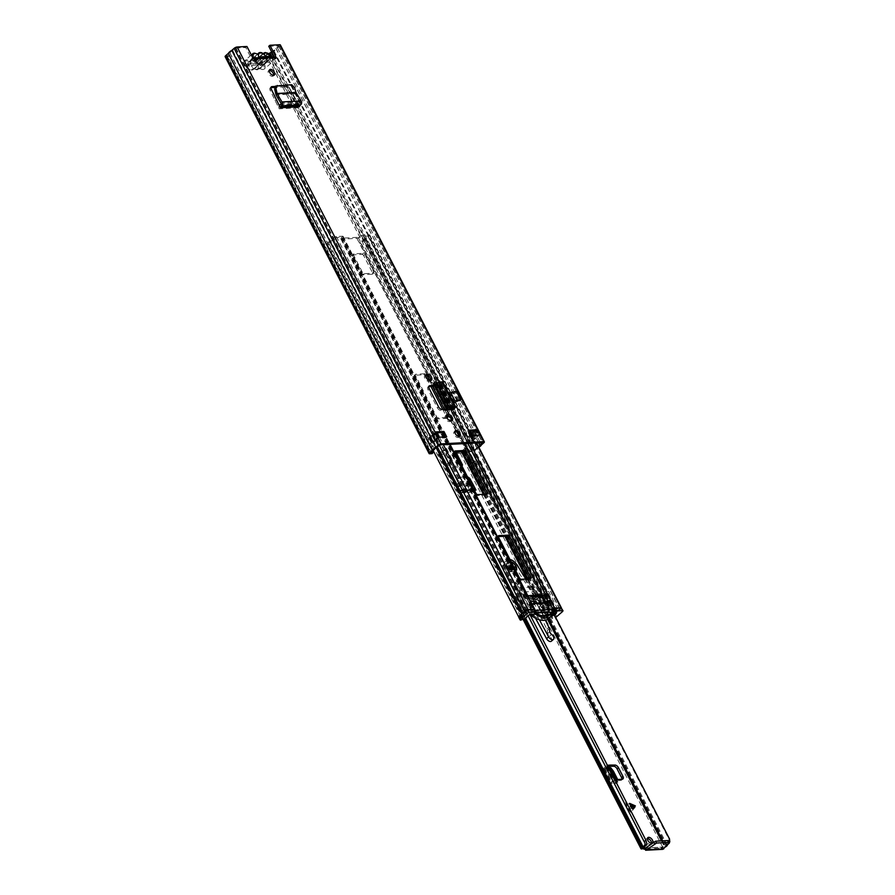 <?xml version="1.0" encoding="UTF-8"?>
<svg xmlns="http://www.w3.org/2000/svg" width="895" height="895" viewBox="0 0 895 895"><rect width="100%" height="100%" fill="white"/><g stroke="black" fill="none" stroke-linecap="round" stroke-linejoin="round"><path stroke-width="0.67" stroke-dasharray="4.47 3.36" d="M270.592 58.343L269.775 56.754L271.823 56.396L271.476 58.22L266.923 60.614A3.155 1.052 152.8 0 0 265.211 62.505A2.361 0.783 -27.2 0 1 263.969 63.892A2.361 0.783 -27.2 0 1 261.608 64.776L249.078 65.436A2.361 0.783 -27.2 0 1 248.452 65.234A2.361 0.783 -27.2 0 1 249.023 64.239A2.361 0.783 -27.2 0 1 250.578 63.276A3.155 1.052 152.8 0 0 252.658 61.99A3.155 1.052 152.8 0 0 253.263 61.341L254.695 59.182L272.035 58.544L273.221 57.515M249.078 65.436L248.262 63.847A2.361 0.783 -27.2 0 1 247.635 63.646A2.361 0.783 -27.2 0 1 248.206 62.65A2.361 0.783 -27.2 0 1 249.761 61.688A3.155 1.052 152.8 0 0 251.842 60.401A3.155 1.052 152.8 0 0 252.446 59.752L253.878 57.593L254.695 59.182M273.59 75.314A3.546 1.991 -131 0 1 273.188 76.041A3.546 1.991 -131 0 1 268.545 73.48A3.546 1.991 -131 0 1 268.534 70.683A3.546 1.991 -131 0 1 269.305 70.392M430.719 380.286A3.625 2.036 -131 0 1 430.316 381.013A3.625 2.036 -131 0 1 429.499 381.315L428.783 381.359A3.625 2.036 -131 0 1 425.226 379.066A3.625 2.036 -131 0 1 424.834 375.576A3.625 2.036 -131 0 1 425.606 375.273M459.202 436.469A3.546 1.991 -131 0 1 458.799 437.196A3.546 1.991 -131 0 1 454.157 434.646A3.546 1.991 -131 0 1 454.145 431.837A3.546 1.991 -131 0 1 454.917 431.547M451.393 420.505A3.625 2.036 -131 0 1 450.979 421.232A3.625 2.036 -131 0 1 450.163 421.534L449.447 421.579A3.625 2.036 -131 0 1 445.889 419.274A3.625 2.036 -131 0 1 445.509 415.795A3.625 2.036 -131 0 1 446.281 415.493M442.79 382.053A2.685 0.895 -27.2 0 1 442.152 383.194L441.056 384.57L434.903 385.074M299.59 106.751L295.406 98.618L294.231 99.647L288.481 89.276A3.155 1.768 49 0 0 285.136 86.871L286.322 85.853L275.056 86.446M286.322 85.853A3.155 1.768 -131 0 1 289.656 88.247L288.481 89.276M295.406 98.618L289.656 88.247M459.851 400.624L455.499 392.155L450.655 392.413M457.434 401.721L453.944 401.9L457.434 401.721L453.083 393.252L453.72 392.692L449.592 393.442L453.083 393.252M453.944 401.9L449.592 393.442M285.136 86.871L274.575 87.43M270.961 87.62L270.861 87.632A3.155 1.768 49 0 0 270.156 87.9A3.155 1.768 49 0 0 270.1 90.25L279.206 108.798A2.685 2.036 87 0 1 279.285 105.621M294.231 99.647L298.404 107.78A2.685 2.036 87 0 1 298.483 104.603A2.685 2.036 87 0 1 298.93 104.077L299.937 103.205A0.783 0.593 -93 0 0 300.06 102.064L297.095 97.152L298.281 96.123M428.739 386.718L428.537 386.741A3.155 1.768 49 0 0 427.933 386.998A3.155 1.768 49 0 0 427.944 389.482L437.398 407.874A3.155 1.768 49 0 0 440.709 410.413L452.579 410.335A2.685 0.895 -27.2 0 1 451.874 410.1A2.685 0.895 -27.2 0 1 452.098 409.395M437.51 384.749L436.324 385.779L439.87 385.6A2.685 0.895 -27.2 0 1 439.154 385.365A2.685 0.895 -27.2 0 1 439.378 384.66A2.685 0.895 -27.2 0 1 439.803 384.235L441.112 382.926L439.445 383.071L440.642 382.031M436.324 385.779L435.328 385.902M474.328 430.853L475.748 430.786L478.467 436.078L470.155 436.514L467.436 431.222L469.092 431.133M445.028 436.872L445.509 437.812L437.196 438.259L434.478 432.967L436.615 432.856M254.93 59.607A2.361 1.331 -131 0 1 254.639 60.457A2.361 1.331 -131 0 1 251.54 58.757L245.767 47.513L246.942 46.484M274.843 58.544A2.361 1.331 -131 0 1 274.552 59.406A2.361 1.331 -131 0 1 272.035 58.544L254.773 59.104M268.757 46.294L278.569 45.779L275.895 48.386A3.468 1.152 -27.2 0 1 273.277 50.668L271.7 51.999M432.05 453.642L228.08 56.765L229.265 55.736L226.827 55.814L229.959 52.962A3.468 1.152 -27.2 0 1 232.588 50.679L235.956 48.028L245.767 47.513M438.852 437.207L438.964 437.42A2.204 0.738 152.8 0 1 438.617 438.181A2.204 0.738 152.8 0 1 438.438 438.349L435.887 440.575L433.158 435.283A2.204 0.738 -27.2 0 1 433.012 435.406L430.864 437.096A2.204 0.738 -27.2 0 1 430.584 437.308L429.622 437.957L432.341 443.249L431.479 443.025L434.646 440.631L431.927 435.339L434.478 433.124L437.196 438.416L434.646 440.631M432.341 443.249L433.303 442.6A2.204 0.738 152.8 0 0 433.583 442.387L435.731 440.698A2.204 0.738 152.8 0 0 435.887 440.575M431.927 435.339L428.761 437.733L431.479 443.025M471.05 434.869L472.795 433.18L475.513 438.472L478.064 436.257L475.346 430.965L472.795 433.18L475.491 438.494L473.231 440.821L470.513 435.529L471.05 434.869L473.779 440.161M474.283 438.539A2.204 0.738 152.8 0 0 474.149 438.662L472.426 440.329A2.204 0.738 152.8 0 0 472.236 440.541L471.721 441.168L469.002 435.876L469.517 435.25A2.204 0.738 -27.2 0 1 469.707 435.037L471.43 433.37A2.204 0.738 -27.2 0 1 471.564 433.247L474.283 438.539L476.834 436.324A2.204 0.738 152.8 0 1 477.046 436.145A2.204 0.738 152.8 0 1 479.653 435.048M433.158 435.283L435.708 433.057A2.204 0.738 -27.2 0 0 435.899 432.889A2.204 0.738 -27.2 0 0 436.234 432.128M478.579 446.717A3.468 1.152 -27.2 0 1 477.236 447.545L474.137 450.207L471.217 450.61L470.043 451.628L266.072 54.752L267.258 53.734L471.217 450.61M478.892 447.321A5.359 1.779 -27.2 0 1 478.008 447.847L475.368 450.14A2.361 0.783 -27.2 0 1 472.347 451.516L470.043 451.628M229.265 55.736L432.475 451.136M228.08 56.765L225.775 56.888A2.361 0.783 -27.2 0 1 225.148 56.687M280.37 44.951A2.361 0.783 -27.2 0 1 279.811 45.958L277.506 47.961A5.359 1.779 -27.2 0 1 274.038 50.97L271.398 53.264A2.361 0.783 -27.2 0 1 268.377 54.64L266.072 54.752M268.847 53.644L267.258 53.734M274.038 50.97L478.008 447.847M277.506 47.961L481.476 444.837M468.611 430.193L467.436 431.222M471.329 435.485L470.155 436.514M438.964 437.42A2.204 0.738 152.8 0 0 438.371 437.23M446.694 436.794L445.509 437.812M469.002 435.876L470.513 435.529M471.721 441.168L473.231 440.821M429.622 437.957L428.761 437.733M272.404 56.676L271.7 58.298M253.878 57.593L269.775 56.754L266.106 59.025A3.155 1.052 152.8 0 0 264.394 60.916A2.361 0.783 -27.2 0 1 263.152 62.303A2.361 0.783 -27.2 0 1 260.792 63.187L248.262 63.847M450.219 409.496L449.044 410.525M433.941 382.758L435.921 383.832L439.445 383.071M291.736 84.712L277.282 85.472M276.208 99.636L275.022 100.654M290.36 85.271L293.146 88.023L294.6 93.035L297.095 97.152M458.072 401.161L453.72 392.692M455.499 392.155L456.383 391.383M257.905 65.525L258.118 63.791A2.204 1.242 -131 0 1 258.163 64.104A2.204 1.242 -131 0 1 257.883 64.865A2.204 1.242 -131 0 1 257.391 65.055A2.204 1.242 -131 0 1 255.433 63.937L251.417 65.872A5.046 2.83 49 0 0 256.496 69.273A5.046 2.83 49 0 0 258.263 67.114A5.046 2.83 49 0 0 257.905 65.525L262.369 65.29L261.553 63.702L257.055 63.937A5.046 2.83 49 0 0 252.815 60.849A5.046 2.83 49 0 0 250.645 64.283L254.717 62.337A2.204 1.242 -131 0 1 254.985 61.531A2.204 1.242 -131 0 1 255.489 61.341A2.204 1.242 -131 0 1 255.78 61.363A2.204 1.242 -131 0 1 257.201 62.202L261.787 58.22A2.204 1.242 49 0 0 260.076 57.358A2.204 1.242 49 0 0 259.572 57.548A2.204 1.242 49 0 0 259.304 58.354L258.722 56.844M254.717 62.337L259.304 58.354M265.2 52.648A6.153 3.446 -131 0 1 271.219 56.542A6.153 3.446 -131 0 1 271.879 62.449A6.153 3.446 -131 0 1 270.503 62.963A6.153 3.446 -131 0 1 267.482 62.012L266.923 62.225A6.153 3.446 -131 0 1 266.833 62.314A6.153 3.446 -131 0 1 265.446 62.829A6.153 3.446 -131 0 1 263.432 62.404L261.944 62.303L254.448 68.814A6.153 3.446 49 0 0 257.469 69.765A6.153 3.446 49 0 0 258.856 69.251A6.153 3.446 49 0 0 259.371 68.557L266.923 62.225A1.577 0.884 -131 0 1 266.71 61.621A5.594 3.132 -131 0 1 263.041 61.822A5.594 3.132 -131 0 1 263.041 61.811A1.577 0.884 -131 0 1 263.432 62.404M254.639 59.517A5.359 3.009 49 0 0 259.561 62.46A5.359 3.009 49 0 0 261.217 61.397A1.577 0.884 -131 0 1 261.899 61.106A5.594 3.132 -131 0 1 259.528 58.522L260.02 59.943A2.204 1.242 49 0 0 261.116 60.849A2.204 1.242 49 0 0 262.47 60.882A2.204 1.242 49 0 0 262.705 59.797L266.744 58.141L270.838 57.929L270.033 56.363L261.553 63.702M250.645 64.283L246.147 64.518L254.616 57.146L255.433 58.734L259.528 58.522M266.744 58.141A5.594 3.132 -131 0 1 267.079 60.826A1.577 0.884 -131 0 1 268.019 61.039A5.359 3.009 49 0 0 270.648 61.878A5.359 3.009 49 0 0 271.308 56.307M246.147 64.518L246.964 66.107L251.417 65.872M262.157 52.939L262.671 53.89L255.176 60.401A6.153 3.446 49 0 0 250.779 59.965A6.153 3.446 49 0 0 250.264 60.659L257.805 54.181M258.118 63.791L262.705 59.797M262.369 65.29L270.838 57.929M255.433 63.937L260.02 59.943M246.964 66.107L255.433 58.734M265.882 56.553L261.787 58.22M257.201 62.202L257.055 63.937M261.899 61.106L261.116 60.849M266.71 61.621L267.079 60.826M538.645 596.54L539.819 598.005L541.721 597.905A2.361 0.783 152.8 0 0 543.724 597.233L546.532 595.734L549.552 601.406L546.912 603.454A2.361 0.783 -27.2 0 1 544.921 604.125L529.516 604.942A2.361 0.783 -27.2 0 1 528.889 604.729A2.361 0.783 -27.2 0 1 528.9 604.405L529.437 603.062L526.238 596.842L525.712 598.184A2.361 0.783 152.8 0 0 525.689 598.52A2.361 0.783 152.8 0 0 526.316 598.721L528.363 598.565L527.882 596.641L532.077 596.372M518.664 616.868L518.955 617.416A5.359 1.779 -27.2 0 0 519.122 617.628L327.391 244.559L329.013 243.619A3.468 1.152 -27.2 0 1 328.901 243.496A3.468 1.152 -27.2 0 1 330.669 241.337L331.866 240.576A5.638 1.868 152.8 0 0 334.708 237.824L341.319 237.231L340.917 238.618A2.361 0.783 152.8 0 0 340.894 238.943A2.361 0.783 152.8 0 0 341.521 239.144L356.926 238.338A2.361 0.783 152.8 0 0 358.929 237.667L361.86 236.146L367.867 236.079A5.638 1.868 152.8 0 0 364.343 238.864L363.84 239.58A3.468 1.152 -27.2 0 1 360.092 241.986L551.823 615.044L551.365 615.917L359.633 242.858L360.092 241.986M519.122 617.628L520.745 616.689A3.468 1.152 -27.2 0 1 520.633 616.554A3.468 1.152 -27.2 0 1 522.4 614.395L523.586 613.646A5.638 1.868 152.8 0 0 526.439 610.893L533.051 610.289L532.637 611.677A2.361 0.783 152.8 0 0 532.626 612.012A2.361 0.783 152.8 0 0 533.252 612.214L548.657 611.397A2.361 0.783 152.8 0 0 550.649 610.726L553.591 609.204L559.599 609.137A5.638 1.868 152.8 0 0 556.075 611.923L555.56 612.65A3.468 1.152 -27.2 0 1 551.823 615.044M527.58 595.969L525.477 598.766L542.56 597.86L546.621 596.406L549.273 601.563L545.76 604.08L528.676 604.986L528.99 602.637L526.338 597.468L527.681 596.316L526.204 596.808L527.636 595.824M362.005 254.37A1.577 0.884 -131 0 1 363.717 255.646L372.555 272.841A1.577 0.884 -131 0 1 372.555 274.083A1.577 0.884 -131 0 1 372.208 274.217L362.967 274.709A1.577 0.884 -131 0 1 361.256 273.434L352.417 256.238A1.577 0.884 -131 0 1 352.406 254.997A1.577 0.884 -131 0 1 352.764 254.862L362.005 254.37L363.191 253.341A1.577 0.884 -131 0 1 364.892 254.616L373.73 271.811A1.577 0.884 -131 0 1 373.741 273.053A1.577 0.884 -131 0 1 373.383 273.188L364.142 273.68A1.577 0.884 -131 0 1 362.441 272.404L353.603 255.209A1.577 0.884 -131 0 1 353.592 253.967A1.577 0.884 -131 0 1 353.95 253.833L363.191 253.341M446.806 417.428A1.577 0.884 -131 0 1 446.661 418.278A1.577 0.884 -131 0 1 446.314 418.412L437.073 418.905A1.577 0.884 -131 0 1 435.362 417.629L414.284 376.627A1.577 0.884 -131 0 1 414.284 375.374A1.577 0.884 -131 0 1 414.631 375.251L423.872 374.759A1.577 0.884 -131 0 1 425.584 376.023L425.584 376.023M426.982 378.764L430.931 386.45M442.734 409.395L446.258 416.253M529.762 578.819A1.577 0.884 -131 0 1 529.616 579.68A1.577 0.884 -131 0 1 529.258 579.815L520.017 580.296A1.577 0.884 -131 0 1 518.306 579.031L497.24 538.018A1.577 0.884 -131 0 1 497.228 536.776A1.577 0.884 -131 0 1 497.586 536.642L498.258 536.608M486.242 494.152A1.577 0.884 -131 0 1 486.097 495.013A1.577 0.884 -131 0 1 485.75 495.148L476.509 495.629A1.577 0.884 -131 0 1 474.797 494.364L453.72 453.351A1.577 0.884 -131 0 1 453.709 452.109A1.577 0.884 -131 0 1 454.067 451.975L454.75 451.941M539.137 597.502L540.323 596.473L542.907 596.875L545.838 595.354A2.361 0.783 -27.2 0 1 547.237 594.783L550.649 600.377L549.731 601.955L550.649 600.881M327.391 244.559A5.359 1.779 -27.2 0 1 327.223 244.357A5.359 1.779 -27.2 0 1 329.953 241.023L331.139 240.263A3.748 1.242 152.8 0 0 333.029 238.439A2.204 0.738 -27.2 0 1 334.383 237.22A2.204 0.738 -27.2 0 1 336.363 236.526L342.505 236.202A2.361 0.783 -27.2 0 1 343.132 236.403A2.361 0.783 -27.2 0 1 343.121 236.739L342.707 238.126L358.112 237.309L361.043 235.788A2.361 0.783 -27.2 0 1 363.034 235.116L369.176 234.792A2.204 0.738 -27.2 0 1 369.769 234.982A2.204 0.738 -27.2 0 1 368.259 236.582A3.748 1.242 152.8 0 0 365.921 238.428L365.406 239.155A5.359 1.779 -27.2 0 1 359.633 242.858M534.886 609.652A2.361 0.783 -27.2 0 1 534.841 609.797L534.438 611.184L549.832 610.368L552.125 609.204M527.67 596.294L527.726 595.813A2.361 0.783 -27.2 0 1 527.927 595.969A2.361 0.783 -27.2 0 1 527.916 596.305L527.379 597.647L529.404 597.591L529.057 595.611L531.596 595.432M531.966 603.845L530.567 603.868L531.104 602.525L534.841 609.797L533.174 610.401L529.437 603.118L531.104 602.525M446.605 417.439L438.248 417.875A1.577 0.884 -131 0 1 436.547 416.611L415.47 375.598A1.577 0.884 -131 0 1 415.459 374.356A1.577 0.884 -131 0 1 415.817 374.222L425.058 373.73A1.577 0.884 -131 0 1 426.758 374.994L426.904 375.273M429.488 380.297L432.542 386.248M444.457 409.418L447.578 415.493M550.649 600.377L549.731 601.955M518.955 617.416A5.359 1.779 -27.2 0 1 521.673 614.093L522.87 613.332A3.748 1.242 152.8 0 0 524.761 611.509A2.204 0.738 -27.2 0 1 527.077 609.831M329.013 243.619L520.745 616.689M561.478 608.007A2.204 0.738 -27.2 0 1 561.489 608.041A2.204 0.738 -27.2 0 1 559.99 609.64A3.748 1.242 152.8 0 0 557.641 611.498L557.137 612.214A5.359 1.779 -27.2 0 1 551.365 615.917M522.792 619.262L521.438 616.621A2.685 0.895 -27.2 0 1 520.733 616.386A2.685 0.895 -27.2 0 1 521.774 614.943A2.685 0.895 -27.2 0 1 524.403 613.757L515.43 596.294L519.973 593.049L524.078 592.826L523.441 594.795L526.842 594.616L523.239 587.601L533.51 587.064A6.31 4.777 -93 0 0 534.326 591.416L536.127 594.929L537.112 594.067L540.524 593.888L544.607 591.74L548.713 591.528L545.905 594.683A2.685 0.895 -27.2 0 1 546.297 594.895A2.685 0.895 -27.2 0 1 545.044 596.495A2.685 0.895 -27.2 0 1 542.236 597.58A2.685 0.895 -27.2 0 1 541.531 597.357A2.685 0.895 -27.2 0 1 544.194 595.018L546.185 592.792L543.981 592.904L539.886 595.052L521.315 596.036L521.953 594.067L519.738 594.19L516.527 596.484A2.685 0.895 -27.2 0 1 515.263 598.073A2.685 0.895 -27.2 0 1 512.466 599.158A2.685 0.895 -27.2 0 1 511.75 598.923A2.685 0.895 -27.2 0 1 512.79 597.48A2.685 0.895 -27.2 0 1 515.43 596.294M526.864 616.588L516.527 596.484M524.403 613.757L528.945 610.513L533.051 610.289L532.413 612.258L549.496 611.352L553.591 609.204L557.697 608.992L554.878 612.146A2.685 0.895 -27.2 0 1 555.269 612.359A2.685 0.895 -27.2 0 1 554.016 613.959A2.685 0.895 -27.2 0 1 551.208 615.044L551.991 618.367L552.718 618.411A3.155 1.052 152.8 0 0 555.627 617.371M554.878 612.146L545.905 594.683M532.413 612.258L528.676 604.986M549.496 611.352L545.76 604.08M541.598 604.718L537.324 596.406L534.27 599.068L538.544 607.381L541.598 604.718L538.566 607.425L540.793 611.016L538.466 607.515L540.714 611.005M540.759 610.826L548.378 615.257L541.62 604.763M541.285 615.637L532.1 616.118M530.679 614.261L521.315 596.036M550.19 615.089L543.12 610.893L550.112 615.234L548.825 615.301L550.224 615.167L539.886 595.052M543.489 610.636L537.447 598.9L540.502 596.238L537.112 598.643L534.337 598.789L537.392 596.137L540.166 595.992M535.993 613.019L534.628 610.368L536.194 612.381M535.232 610.334L534.628 610.368M522.4 619.608L521.047 616.957L519.525 617.438A3.155 1.052 -27.2 0 1 518.686 617.17M550.224 615.167L553.356 613.522M554.318 613.008L543.981 592.904M556.522 612.896L546.185 592.792M553.636 613.377L544.194 595.018M554.486 615.145A2.685 0.895 152.8 0 0 551.868 617.46A2.685 0.895 152.8 0 0 552.573 617.695L551.208 615.044M557.697 608.992L548.713 591.528M361.86 236.146L544.607 591.74M542.56 597.86L540.524 593.888M550.928 600.12L548.568 602.603L550.391 601.015M537.112 594.067L533.51 587.064M525.477 598.766L523.441 594.795M341.319 237.231L524.078 592.826M528.945 610.513L519.973 593.049M530.075 614.294L519.738 594.19M532.279 614.183L521.953 594.067M523.239 587.601A6.31 4.777 -93 0 0 524.056 591.964L525.857 595.466L536.127 594.929M525.857 595.466L526.842 594.616M550.906 614.798L549.027 614.899M553.736 612.404L551.085 614.708M536.396 613.321L533.633 615.715L531.753 615.816M548.713 618.557A21.29 11.948 49 0 0 550.951 614.899M561.657 608.13L555.381 613.936A3.155 1.052 -27.2 0 1 551.354 615.76L550.817 615.391M533.633 615.715A19.321 10.841 49 0 0 547.416 617.069A19.321 10.841 49 0 0 548.613 615.659M537.324 596.159L534.192 599.202L538.544 607.537L534.27 599.225L537.045 599.079L543.12 610.893L540.793 611.016M531.608 595.455L531.227 596.126L534.427 602.346M532.335 596.875L530.243 596.987L531.227 596.126M530.243 596.987L533.442 603.196M627.339 808.174L630.774 812.358L635.416 807.021L625.683 802.435L627.339 808.174M629.632 803.374L630.337 806.731L632.262 809.035M510.251 571.894A3.155 1.768 -131 0 1 507.163 569.891A3.155 1.768 -131 0 1 506.827 566.871A3.155 1.768 -131 0 1 507.532 566.602A3.155 1.768 -131 0 1 510.62 568.593A3.155 1.768 -131 0 1 510.967 571.625A3.155 1.768 -131 0 1 510.251 571.894M508.908 565.405A3.155 1.768 49 0 0 508.203 565.662A3.155 1.768 49 0 0 508.539 568.694A3.155 1.768 49 0 0 511.627 570.697A3.155 1.768 49 0 0 512.343 570.428A3.155 1.768 49 0 0 512.007 567.396A3.155 1.768 49 0 0 508.908 565.405M651.571 843.28A3.546 1.991 -131 0 1 651.146 844.186A3.546 1.991 -131 0 1 650.341 844.477A3.546 1.991 -131 0 1 646.861 842.229A3.546 1.991 -131 0 1 646.481 838.828A3.546 1.991 -131 0 1 647.286 838.525A3.546 1.991 -131 0 1 647.432 838.525M469.226 480.19L474.63 491.288A0.783 0.593 87 0 0 473.802 491.064L473.007 491.747A2.998 2.271 -93 0 1 471.878 492.216A2.998 2.271 -93 0 1 469.741 490.628L468.98 488.838L470.367 487.63L468.376 483.926L463.476 481.577L462.603 483.412L467.492 485.75L468.98 488.838M468.89 480.481A3.155 1.768 49 0 0 465.534 478.053L466.91 476.845A3.155 1.768 -131 0 1 467.548 476.923M462.1 485.593L464.718 490.695A2.998 2.271 -93 0 0 462.681 489.33A2.998 2.271 -93 0 0 462.089 489.464A2.998 2.271 -93 0 0 461.551 489.8L460.768 490.482A0.783 0.593 87 0 1 459.907 490.191L459.068 488.234L457.692 489.431L458.453 491.232A2.998 2.271 -93 0 0 460.589 492.821A2.998 2.271 -93 0 0 461.719 492.339L462.502 491.657A0.783 0.593 87 0 1 463.33 491.892L460.712 486.79L462.1 485.593L459.336 479.854A3.155 1.768 -131 0 1 459.37 477.471A3.155 1.768 -131 0 1 460.075 477.214L458.699 478.411L465.534 478.053M458.699 478.411A3.155 1.768 49 0 0 457.994 478.68A3.155 1.768 49 0 0 457.949 481.062L459.336 479.854M460.712 486.79L457.949 481.062M630.774 812.358L625.683 802.435M622.338 779.165L620.962 780.373L612.683 781.044L611.912 782.129A2.998 0.996 -27.2 0 0 611.196 783.393A2.998 0.996 -27.2 0 0 612.169 783.64L617.035 781.917L618.512 782.163L616.7 783.326L613.601 783.472M620.962 780.373A3.155 1.768 49 0 0 621.589 780.104A3.155 1.768 49 0 0 621.98 779.209M607.369 765.247L606.575 765.292A2.998 0.996 -27.2 0 1 607.369 765.549A2.998 0.996 -27.2 0 1 607.078 766.388A2.998 0.996 -27.2 0 1 606.653 766.814L605.68 767.832L607.504 767.709L604.696 769.085A2.998 0.996 -27.2 0 1 603.722 768.839A2.998 0.996 -27.2 0 1 604.438 767.574L605.199 766.489L607.94 766.344M443.45 454.212A1.577 0.884 -131 0 1 445.151 455.477L446.527 454.28A1.577 0.884 49 0 0 444.826 453.015L443.45 454.212L438.93 454.447A2.685 0.895 -27.2 0 1 438.214 454.224A2.685 0.895 -27.2 0 1 438.852 453.083L439.109 452.87A2.528 0.839 -27.2 0 1 441.011 451.74A3.513 1.163 152.8 0 0 444.535 448.932L446.448 448.429A5.717 1.902 -27.2 0 1 440.787 452.657L643.292 847.285M445.151 455.477L450.588 466.06A1.577 0.884 49 0 0 452.299 467.335L460.511 466.899A1.577 0.884 49 0 0 460.869 466.765A1.577 0.884 49 0 0 460.858 465.523L455.421 454.94A1.577 0.884 -131 0 1 455.41 453.698A1.577 0.884 -131 0 1 455.768 453.564L457.144 452.367M462.592 451.505L462.592 451.505A5.717 1.902 -27.2 0 1 466.552 447.366L467.47 447.713A3.513 1.163 152.8 0 0 464.561 450.498A2.528 0.839 -27.2 0 1 464.55 450.823A2.528 0.839 -27.2 0 1 463.957 451.561L463.7 451.774A2.685 0.895 -27.2 0 1 460.287 453.329L455.768 453.564M470.457 463.353L475.044 460.556L474.82 461.462L669.404 840.081L669.628 841.994L667.737 844.667L668.062 843.336A5.717 1.902 152.8 0 0 665.332 846.032L662.568 846.759L661.114 848.191L663.027 847.822A2.685 0.895 -27.2 0 0 665.79 846.759M460.075 477.214L466.91 476.845M446.527 454.28L451.975 464.863L450.588 466.06M444.826 453.015L440.541 452.792M452.299 467.335L453.675 466.138L461.775 465.702M453.675 466.138A1.577 0.884 -131 0 1 451.975 464.863M652.019 843.235A3.546 1.991 49 0 0 652.522 842.978A3.546 1.991 49 0 0 652.768 842.676M614.854 779.802L614.059 779.847A2.998 0.996 -27.2 0 1 614.854 780.104A2.998 0.996 -27.2 0 1 614.563 780.943A2.998 0.996 -27.2 0 1 614.138 781.369L613.164 782.387L614.988 782.264M439.109 452.87L445.229 464.773A2.528 0.839 -27.2 0 1 447.131 463.655A3.513 1.163 152.8 0 0 450.521 461.238A3.513 1.163 152.8 0 0 450.655 460.835L449.458 462.804L451.427 461.809L529.874 614.44M450.521 461.238L449.391 463.353L528.05 615.738M447.343 466.026L447.489 465.926C450.308 464.304 451.628 462.928 451.427 461.809L452.344 460.768A5.717 1.902 -27.2 0 1 446.907 464.561L446.661 464.695M449.458 462.804L445.911 466.094L524.403 618.825M667.29 845.316L471.352 464.046L474.82 461.462L472.963 459.426L475.044 460.556L553.591 613.399M668.062 843.336L669.37 842.117M467.47 447.713L473.589 459.627A3.513 1.163 152.8 0 0 470.68 462.402A2.528 0.839 -27.2 0 1 470.669 462.726L471.352 464.046M668.621 840.662L662.747 847.084L663.698 848.941L661.114 848.191L643.852 849.109M645.642 847.99L662.747 847.084L645.798 847.878M466.552 447.366L472.672 459.269L474.149 460.455M469.528 461.54A5.717 1.902 -27.2 0 1 472.672 459.269L472.963 459.426M446.448 448.429L452.568 460.332L450.655 460.835L444.535 448.932M451.427 461.809L452.568 460.332A5.717 1.902 -27.2 0 1 452.344 460.768L452.344 460.768M606.116 768.917L609.126 769.085L611.565 772.273L616.152 781.212L616.431 783.315L618.255 782.152L617.975 780.048L616.152 781.212M616.633 780.832L618.009 779.634M608.6 767.641L607.504 767.709M473.981 488.726A2.998 2.271 -93 0 0 473.388 488.871A2.998 2.271 -93 0 0 472.84 489.207L472.057 489.889A0.783 0.593 87 0 1 471.195 489.599L470.367 487.63M457.692 489.431L455.555 485.582L455.667 483.77L462.603 483.412M459.068 488.234L456.484 483.759L456.584 481.946L455.779 482.315L454.861 484.15L456.584 481.946L463.476 481.577M511.157 561.78A5.515 3.099 49 0 0 509.96 561.624A5.515 3.099 49 0 0 508.718 562.082A5.515 3.099 49 0 0 509.311 567.385A5.515 3.099 49 0 0 514.714 570.876A5.515 3.099 49 0 0 515.688 570.607M508.584 562.821A5.515 3.099 49 0 0 507.342 563.279A5.515 3.099 49 0 0 507.935 568.582A5.515 3.099 49 0 0 513.338 572.073A5.515 3.099 49 0 0 514.58 571.614A5.515 3.099 49 0 0 513.987 566.311A5.515 3.099 49 0 0 508.584 562.821M535.467 618.176L517.366 584.759A2.215 1.242 49 0 0 515.005 583.048A2.215 1.242 49 0 0 514.502 583.227A2.215 1.242 49 0 0 514.412 584.759L525.275 610.703A2.215 1.242 -131 0 1 525.175 612.214A2.215 1.242 -131 0 1 523.62 612.068A2.215 1.242 -131 0 1 522.177 610.368L504.579 567.441A8.111 4.553 -131 0 1 504.948 561.926A8.111 4.553 -131 0 1 506.771 561.243A8.111 4.553 -131 0 1 514.871 566.613L536.295 599.393L532.245 599.292L546.789 629.062A4.419 2.484 -131 0 1 547.27 630.494L547.74 633.459A2.954 1.656 49 0 0 549.519 636.188A3.692 2.07 -131 0 1 551.331 641.212M539.361 619.754L519.436 582.958A2.215 1.242 49 0 0 517.075 581.247A2.215 1.242 49 0 0 516.572 581.437A2.215 1.242 49 0 0 516.482 582.958L527.345 608.902A2.215 1.242 -131 0 1 527.244 610.412A2.215 1.242 -131 0 1 525.689 610.267A2.215 1.242 -131 0 1 524.246 608.578L506.648 565.64A8.111 4.553 -131 0 1 507.017 560.125A8.111 4.553 -131 0 1 508.841 559.442A8.111 4.553 -131 0 1 510.005 559.532M511.772 569.03A1.891 1.063 -131 0 1 509.926 567.833A1.891 1.063 -131 0 1 509.714 566.02A1.891 1.063 -131 0 1 510.15 565.864A1.891 1.063 -131 0 1 511.996 567.061A1.891 1.063 -131 0 1 512.197 568.873A1.891 1.063 -131 0 1 511.772 569.03A1.891 1.063 49 0 0 512.197 568.873A1.891 1.063 49 0 0 511.996 567.061A1.891 1.063 49 0 0 510.15 565.864A1.891 1.063 49 0 0 509.714 566.02A1.891 1.063 49 0 0 509.926 567.833A1.891 1.063 49 0 0 511.772 569.03M509.456 566.457A1.891 1.063 49 0 0 509.031 566.625A1.891 1.063 49 0 0 509.233 568.437A1.891 1.063 49 0 0 511.09 569.634A1.891 1.063 49 0 0 511.515 569.477A1.891 1.063 49 0 0 511.313 567.654A1.891 1.063 49 0 0 509.456 566.457M525.812 579.031L535.367 597.614L534.315 597.491L543.131 615.536M543.433 616.152L545.391 620.157M527.065 578.964L536.25 596.842L539.159 597.2L527.558 578.931M527.345 608.902L525.275 610.703M534.315 597.491L532.245 599.292M536.25 596.842L535.367 597.614M511.235 571.032A3.155 1.768 49 0 0 511.951 570.775A3.155 1.768 49 0 0 511.604 567.743A3.155 1.768 49 0 0 508.517 565.741A3.155 1.768 49 0 0 507.812 566.009A3.155 1.768 49 0 0 508.147 569.041A3.155 1.768 49 0 0 511.235 571.032M510.698 569.981A1.891 1.063 49 0 0 511.123 569.813A1.891 1.063 49 0 0 510.911 568.001A1.891 1.063 49 0 0 509.065 566.803A1.891 1.063 49 0 0 508.64 566.96A1.891 1.063 49 0 0 508.841 568.784A1.891 1.063 49 0 0 510.698 569.981M513.171 571.748A5.124 2.875 49 0 0 514.323 571.312A5.124 2.875 49 0 0 513.775 566.39A5.124 2.875 49 0 0 508.752 563.145A5.124 2.875 49 0 0 507.599 563.581A5.124 2.875 49 0 0 508.147 568.504A5.124 2.875 49 0 0 513.171 571.748M511.336 562.127A5.124 2.875 49 0 0 510.128 561.948A5.124 2.875 49 0 0 508.975 562.384A5.124 2.875 49 0 0 509.523 567.307A5.124 2.875 49 0 0 514.547 570.551A5.124 2.875 49 0 0 515.509 570.26L514.323 571.312M253.263 61.341L252.446 59.752M430.685 380.297L429.499 381.315M451.348 420.505L450.163 421.534M441.056 384.57L453.62 409.026M298.404 107.78L279.206 108.798M439.87 385.6L452.579 410.335M278.569 45.779L482.539 442.656M235.956 48.028L439.926 444.904M251.54 58.757L252.726 57.727M433.583 442.387L430.864 437.096M435.731 440.698L433.012 435.406M432.486 442.343L429.768 437.051M431.905 435.362L434.623 440.653M469.707 435.037L472.426 440.329M474.149 438.662L471.43 433.37M438.438 438.349L435.708 433.057M476.274 435.227L476.834 436.324M270.122 54.684L473.533 450.487M271.733 56.374L474.137 450.207M273.277 50.668L477.236 447.545M273.109 50.769L477.08 447.645M275.895 48.386L472.515 430.954M473.03 431.972L478.635 442.857M275.973 48.285L472.638 430.942M473.119 431.893L478.758 442.857M278.58 46.014L482.427 442.656M226.938 55.613L430.909 452.49M226.95 55.859L430.831 452.568M229.881 53.062L433.851 449.939M229.959 52.962L433.93 449.838M232.588 50.679L436.559 447.556M232.745 50.568L436.715 447.444M235.351 48.308L439.322 445.184M268.377 54.64L472.347 451.516M271.398 53.264L475.368 450.14M279.811 45.958L483.781 442.835M225.775 56.888L429.734 453.765M450.632 420.549L449.447 421.579M429.958 380.33L428.783 381.359M472.236 440.541L469.517 435.25M473.746 440.195L471.027 434.903M433.303 442.6L430.584 437.308M429.723 437.084L432.442 442.376M265.211 62.505L264.394 60.916M266.923 60.614L266.106 59.025M261.608 64.776L260.792 63.187M250.578 63.276L249.761 61.688M441.034 384.168L453.743 408.903M442.152 383.194L454.861 407.93M439.803 384.235L451.93 407.829M438.584 406.845L437.398 407.874M427.944 389.482L429.13 388.464M435.037 383.776L447.455 407.941M435.921 383.832L448.417 408.154M440.821 382.859L453.53 407.605M440.922 383.25L453.441 407.617M434.075 382.836L435.708 381.885M440.709 410.413L441.884 409.384M298.93 104.077L279.732 105.084M294.6 93.035L275.738 94.031M294.981 93.874L276.052 94.87M300.06 102.064L280.862 103.07M299.937 103.205L280.728 104.212M293.146 88.023L294.522 87.464M270.1 90.25L271.286 89.22M254.639 61.375L255.813 60.368A0.783 0.638 -155.3 0 0 255.903 61.307A1.577 0.884 -131 0 1 255.411 61.621A1.577 0.884 -131 0 1 254.639 61.375A5.359 3.009 -131 0 0 250.354 61.598A1.577 0.884 -131 0 1 249.873 61.912A1.577 0.884 -131 0 1 249.101 61.665L250.264 60.659A0.783 0.638 24.7 0 0 250.13 60.838L257.547 54.092M250.354 61.598A0.783 0.638 24.7 0 1 250.13 60.838L257.682 54.248L249.638 60.692A6.153 3.446 49 0 0 246.617 59.741A6.153 3.446 49 0 0 245.241 60.256A6.153 3.446 49 0 0 245.901 66.163A6.153 3.446 49 0 0 251.92 70.056A6.153 3.446 49 0 0 253.307 69.541A6.153 3.446 49 0 0 253.822 68.848L261.306 62.337A6.153 3.446 -131 0 1 260.792 63.03A6.153 3.446 -131 0 1 259.405 63.545A6.153 3.446 -131 0 1 251.998 56.307M268.019 61.039L259.998 68.523A6.153 3.446 49 0 0 263.007 69.474A6.153 3.446 49 0 0 264.394 68.96A6.153 3.446 49 0 0 263.734 63.053A6.153 3.446 49 0 0 257.704 59.16A6.153 3.446 49 0 0 256.328 59.674A6.153 3.446 49 0 0 255.813 60.368L263.354 53.89M255.903 61.307A5.359 3.009 -131 0 1 257.559 60.245A5.359 3.009 -131 0 1 263.354 64.563A5.359 3.009 -131 0 1 262.179 69.239A5.359 3.009 -131 0 1 259.55 68.412A1.577 0.884 -131 0 0 258.286 68.479A5.359 3.009 -131 0 1 256.63 69.53A5.359 3.009 -131 0 1 254.012 68.702L253.822 68.848A0.783 0.638 -155.3 0 1 252.748 68.77A5.359 3.009 -131 0 1 251.092 69.832A5.359 3.009 -131 0 1 245.286 65.514A5.359 3.009 -131 0 1 246.472 60.826A5.359 3.009 -131 0 1 249.101 61.665M262.671 53.89L255.679 60.547L263.085 53.789M271.487 56.329L272.818 60.289L271.879 62.449L264.394 68.96L262.716 69.597L259.371 68.557A0.783 0.638 24.7 0 1 258.286 68.479M261.944 62.303L261.306 62.337A0.783 0.638 -155.3 0 0 261.217 61.397M254.102 53.23A6.153 3.446 -131 0 1 257.122 54.192L257.234 54.103M252.748 68.77A1.577 0.884 -131 0 1 254.012 68.702M267.034 62.057L259.55 68.412M434.97 385.946L542.627 595.443M356.926 238.338L541.721 597.905M544.921 604.125L548.657 611.397M546.498 602.962L549.888 609.562M341.442 237.332L526.238 596.909L527.916 596.305L343.121 236.739L341.442 237.332M528.9 604.405L532.637 611.677L534.315 611.072L530.578 603.801L528.9 604.405M529.516 604.942L533.252 612.214M341.521 239.144L526.316 598.721M340.917 238.618L525.712 598.184L527.379 597.58L342.584 238.014L340.917 238.618M549.027 601.574L552.774 608.857M449.57 408.042L545.435 594.571M358.112 237.309L434.534 386.002M446.571 409.451L464.147 443.629M542.303 595.723L542.907 596.875M447.053 409.451L464.594 443.607M549.44 609.584L549.832 610.368M342.505 236.202L449.503 444.401M530.701 603.912L534.438 611.184M342.707 238.126L527.502 597.692M363.034 235.116L470.043 443.316M547.729 594.47L550.895 600.646M450.308 409.485L467.761 443.439M522.702 613.008L437.342 446.907M521.606 613.959L436.189 447.746M365.921 238.428L364.343 238.864L556.075 611.923L557.641 611.498L365.921 238.428M365.406 239.155L363.84 239.58L555.56 612.65L557.137 612.214L365.406 239.155M334.708 237.824L526.439 610.893M335.178 237.555L526.909 610.614M367.867 236.079L559.599 609.137M368.002 235.821L559.722 608.88M333.029 238.439L439.288 445.207M336.363 236.526L437.241 432.822M439.479 437.174L443.361 444.725M368.259 236.582L559.99 609.64M369.176 234.792L470.065 431.088M472.291 435.44L476.185 442.991M454.716 451.416L454.067 451.975M454.906 452.322L453.72 453.351M475.983 493.335L474.797 494.364M477.684 494.599L476.509 495.629M486.925 494.118L485.75 495.148M498.224 536.083L497.586 536.642M498.414 536.989L497.24 538.018M519.492 578.002L518.306 579.031M521.203 579.266L520.017 580.296M530.444 578.785L529.258 579.815M436.547 416.611L435.362 417.629M438.248 417.875L437.073 418.905M447.489 417.383L446.314 418.412M425.058 373.73L423.872 374.759M415.817 374.222L414.631 375.251M415.47 375.598L414.284 376.627M364.892 254.616L363.717 255.646M353.95 253.833L352.764 254.862M353.603 255.209L352.417 256.238M362.441 272.404L361.256 273.434M364.142 273.68L362.967 274.709M373.383 273.188L372.208 274.217M373.73 271.811L372.555 272.841M541.005 596.976L539.819 598.005M529.202 595.567L528.016 596.596M529.068 596.115L527.882 597.144M529.538 597.043L528.363 598.073M529.404 597.591L528.218 598.621M547.997 595.22L546.901 596.249M547.237 594.783L546.532 595.734M530.321 601.462L529.057 602.492M530.925 602.033L529.392 603.029M527.726 595.813L526.204 596.808M520.04 617.416L521.393 620.067M520.879 620.09L519.525 617.438M561.288 608.801L562.642 611.442M556.735 616.588L555.381 613.936M552.204 618.434L550.839 615.794M551.354 615.76L552.718 618.411M548.12 615.268L540.77 611.016L548.076 615.268M529.113 603.633L530.936 602.044M528.99 602.637L530.332 601.474M545.379 596.383L547.595 594.459M546.621 596.406L548.277 594.962M524.056 591.964L534.326 591.416M627.82 808.901L635.204 807.849M631.109 806.238L630.203 806.373M463.33 491.892L474.63 491.288M605.199 766.489L612.683 781.044M438.93 454.447L641.67 848.952M460.287 453.329L663.027 847.822M464.718 490.695L474.361 490.18M440.306 453.25L642.968 847.576M483.345 494.308L504.903 536.262M525.007 575.373L545.581 615.402M546.028 616.286L547.595 619.34M661.461 840.886L664.403 846.614M606.575 765.292L614.059 779.847M447.489 465.926L643.427 847.196M447.041 465.333L525.589 618.188M669.628 839.174L669.404 840.081M484.542 494.241L506.1 536.194M528.05 578.908L546.778 615.346M547.169 616.118L548.512 618.725M662.658 840.819L665.332 846.032M484.419 494.253L505.977 536.194M527.927 578.92L546.655 615.346M547.069 616.14L548.422 618.792M662.535 840.83L665.265 846.133M463.957 451.561L666.697 846.055M464.561 450.498L471.542 463.7M662.714 846.704L661.338 847.912M440.295 453.015L643.035 847.509M484.061 494.264L505.63 536.217M527.58 578.931L546.297 615.368M546.733 616.207L548.165 618.982M662.177 840.841L665.007 846.346M438.852 453.083L524.101 618.948M445.229 464.773L445.911 466.094M463.7 451.774L666.451 846.267M669.348 843.034L668.397 841.188M461.887 465.702L460.511 466.899M455.991 454.447L455.421 454.94M460.858 465.523L461.428 465.031M605.221 766.892L612.695 781.447M604.438 767.574L611.912 782.129M604.696 769.085L612.169 783.64M608.41 768.76L615.782 783.103M608.622 768.794L615.984 783.114M611.565 772.273L613.411 771.166M606.653 766.814L614.138 781.369M616.644 779.702L617.796 781.95M615.905 779.746L617.035 781.917M605.937 767.899L613.422 782.443M605.87 767.496L613.355 782.051M610.972 767.977L609.126 769.085M630.55 807.033L631.445 806.91M634.376 806.25L627.003 807.301M462.502 491.657L473.802 491.064M461.719 492.339L473.007 491.747M458.453 491.232L469.741 490.628M456.573 486.623L467.705 486.03M456.383 486.343L467.492 485.75M461.551 489.8L472.84 489.207M457.311 484.508L468.376 483.926M458.027 485.593L469.17 485M459.907 490.191L471.195 489.599M460.768 490.482L472.057 489.889M456.484 483.759L455.555 485.582M466.608 485L467.481 483.177M519.436 582.958L517.366 584.759M506.648 565.64L504.579 567.441M539.249 596.831L536.295 599.393M539.159 597.2L536.206 599.773M516.941 564.812L514.871 566.613M524.246 608.578L522.177 610.368M516.482 582.958L514.412 584.759M549.519 636.188L551.588 634.387M547.27 630.494L549.329 628.693M549.798 631.657L547.74 633.459M548.859 627.261L546.789 629.062M510.06 570.137A1.577 0.884 49 0 0 510.418 570.003A1.577 0.884 49 0 0 510.251 568.493A1.577 0.884 49 0 0 508.707 567.497A1.577 0.884 49 0 0 508.349 567.631A1.577 0.884 49 0 0 508.517 569.142A1.577 0.884 49 0 0 510.06 570.137M510.217 569.052L509.535 567.732L510.217 569.052M510.743 571.469A3.155 1.768 49 0 0 511.459 571.2A3.155 1.768 49 0 0 511.112 568.168A3.155 1.768 49 0 0 508.024 566.177A3.155 1.768 49 0 0 507.32 566.434A3.155 1.768 49 0 0 507.655 569.466A3.155 1.768 49 0 0 510.743 571.469M248.452 65.234L247.635 63.646M269.719 69.653L268.534 70.683M431.491 379.983L430.316 381.013M455.32 430.819L454.145 431.837M452.165 420.202L450.979 421.232M275.738 58.376L274.552 59.406M255.813 59.428L254.639 60.457M278.692 45.824L482.662 442.701M226.827 55.814L430.797 452.691M446.683 414.765L445.509 415.795M459.985 436.167L458.799 437.196M426.02 374.546L424.834 375.576M274.373 75.012L273.188 76.041M434.556 432.99L437.275 438.281M254.739 59.07L271.14 58.197M440.843 384.503L453.552 409.239M439.154 385.365L450.756 407.941M451.527 409.429L451.874 410.1M441.112 382.926L453.821 407.661M429.119 385.969L427.933 386.998M271.33 86.871L270.156 87.9M251.316 54.975L245.241 60.256C243.753 65.223 245.879 68.535 251.629 70.19L253.307 69.541L261.441 62.158L253.766 68.814L257.167 69.888L266.833 62.314M254.985 61.531L259.572 57.548M257.883 64.865L262.47 60.882M255.78 61.363L252.815 60.849M258.163 64.104L258.263 67.114M341.454 237.264L526.238 596.842M529.437 603.062L533.174 610.334M528.889 604.729L532.626 612.012M340.894 238.943L525.689 598.52M343.132 236.403L450.017 444.379M530.567 603.868L534.315 611.14M342.584 238.081L527.379 597.647M328.901 243.496L520.633 616.554M368.08 235.844L559.811 608.913M327.223 244.357L433.18 450.521M369.769 234.982L470.535 431.054M472.773 435.406L476.655 442.969M454.895 451.08L453.709 452.109M487.283 493.984L486.097 495.013M498.403 535.747L497.228 536.776M530.791 578.651L529.616 579.68M447.847 417.249L446.661 418.278M415.459 374.356L414.284 375.374M353.592 253.967L352.406 254.997M373.741 273.053L372.555 274.083M529.057 595.611L527.882 596.641M529.538 597.536L528.363 598.565M555.269 612.359L546.297 594.895M551.868 617.46L541.531 597.357M520.733 616.386L511.75 598.923M550.179 614.664L547.416 617.069M551.991 618.367L550.626 615.715M526.003 597.267L527.602 595.88M548.937 602.357L550.526 600.97M549.922 615.29L548.803 615.346M508.203 565.662L506.827 566.871M647.868 837.63L646.481 838.828M662.568 846.759L661.192 847.957M440.183 453.217L642.923 847.71M438.214 454.224L523.027 619.239M645.496 848.046L662.658 847.14M460.869 466.765L462.245 465.568M652.522 842.978L651.146 844.186M512.343 570.428L510.967 571.625M605.412 766.556L612.885 781.111M603.722 768.839L611.196 783.393M607.369 765.549L614.854 780.104M605.68 767.832L613.164 782.387M621.589 780.104L622.965 778.907M462.804 491.534L474.093 490.93M460.589 492.821L471.878 492.216M462.681 489.33L473.623 488.748M460.466 490.617L471.766 490.012M457.994 478.68L459.37 477.471M507.342 563.279L508.718 562.082M507.017 560.125L504.948 561.926M539.282 597.166L536.329 599.74M527.244 610.412L525.175 612.214M516.572 581.437L514.502 583.227M514.58 571.614L515.956 570.417M510.418 570.003L508.349 567.631L508.998 567.374C510.776 568.012 511.258 568.884 510.418 570.003M511.951 570.775L510.441 571.592C508.763 572.453 505.474 567.575 507.32 566.434L507.812 566.009M507.599 563.581L508.975 562.384"/><path stroke-width="1.34" d="M269.305 70.392A3.546 1.991 -131 0 1 273.165 73.245A3.546 1.991 -131 0 1 273.59 75.314M269.731 72.461A3.546 1.991 -131 0 1 269.719 69.653A3.546 1.991 -131 0 1 274.351 72.215A3.546 1.991 -131 0 1 274.373 75.012A3.546 1.991 -131 0 1 269.731 72.461M426.837 374.244L427.553 374.211A3.625 2.036 -131 0 1 431.479 377.119A3.625 2.036 -131 0 1 431.491 379.983A3.625 2.036 -131 0 1 430.685 380.297L429.958 380.33A3.625 2.036 -131 0 1 426.412 378.037A3.625 2.036 -131 0 1 426.02 374.546A3.625 2.036 -131 0 1 426.837 374.244L425.651 375.273A3.625 2.036 -131 0 1 425.651 375.273L426.367 375.229A3.625 2.036 -131 0 1 430.294 378.149A3.625 2.036 -131 0 1 430.719 380.286M454.917 431.547A3.546 1.991 -131 0 1 458.777 434.399A3.546 1.991 -131 0 1 459.202 436.469M455.342 433.616A3.546 1.991 -131 0 1 455.32 430.819A3.546 1.991 -131 0 1 459.963 433.37A3.546 1.991 -131 0 1 459.985 436.167A3.546 1.991 -131 0 1 455.342 433.616M446.281 415.493A3.625 2.036 -131 0 1 446.325 415.493L447.041 415.448A3.625 2.036 -131 0 1 450.968 418.368A3.625 2.036 -131 0 1 451.393 420.505M452.143 417.339A3.625 2.036 -131 0 1 452.165 420.202A3.625 2.036 -131 0 1 451.348 420.505L450.632 420.549A3.625 2.036 -131 0 1 447.075 418.245A3.625 2.036 -131 0 1 446.683 414.765A3.625 2.036 -131 0 1 447.5 414.463L448.216 414.419A3.625 2.036 -131 0 1 452.143 417.339M434.903 385.074L429.723 385.711A3.155 1.768 -131 0 0 429.119 385.969A3.155 1.768 -131 0 0 429.13 388.464L438.584 406.845A3.155 1.768 -131 0 0 441.884 409.384L453.765 409.306L454.861 407.93A2.685 0.895 -27.2 0 0 455.51 406.8A2.685 0.895 -27.2 0 0 454.526 406.587L452.154 407.807L447.455 407.941L444.256 403.287L445.934 402.414L449.122 407.068L453.351 406.766M446.694 436.794L438.371 437.23L435.652 431.938L443.976 431.502L446.694 436.794M468.611 430.193L476.934 429.757L479.653 435.048L471.329 435.485L468.611 430.193M254.93 59.607A2.361 1.331 -131 0 0 254.907 59.45L256.093 58.421A2.361 1.331 -131 0 1 255.813 59.428A2.361 1.331 -131 0 1 252.726 57.727L246.942 46.484L237.141 46.999L441.101 443.875L483.714 441.627A2.361 0.783 -27.2 0 1 484.34 441.828A2.361 0.783 -27.2 0 1 483.781 442.835L481.476 444.837A5.359 1.779 -27.2 0 1 478.892 447.321M274.843 58.544A2.361 1.331 -131 0 0 274.541 57.537L268.757 46.294L269.943 45.265L279.755 44.75A2.361 0.783 -27.2 0 1 280.37 44.951L484.34 441.828M269.943 45.265L275.727 56.508A2.361 1.331 -131 0 1 275.738 58.376A2.361 1.331 -131 0 1 273.221 57.515L271.04 56.307L258.756 56.933A5.594 3.132 -131 0 1 258.722 56.844A5.594 3.132 -131 0 1 258.51 54.517A1.577 0.884 -131 0 1 258.342 54.539A1.577 0.884 -131 0 1 257.57 54.293A5.359 3.009 49 0 0 254.941 53.465A5.359 3.009 49 0 0 254.639 59.517M275.056 86.446L272.046 86.602A3.155 1.768 -131 0 0 271.33 86.871A3.155 1.768 -131 0 0 271.286 89.22L280.392 107.769A0.783 0.593 -93 0 1 280.549 106.673L281.545 105.8A2.685 2.036 87 0 0 281.97 101.929L279.083 97.13L277.897 98.17L276.052 94.87L274.62 88.997L275.94 86.032M460.735 399.852L456.383 391.383L450.655 392.413L455.007 400.882L459.851 400.624L460.735 399.852L455.007 400.882M274.575 87.43L270.961 87.62M435.328 385.902L428.739 386.718M469.092 431.133L474.328 430.853A2.204 0.738 -27.2 0 1 476.934 429.757M436.615 432.856L442.79 432.52L445.028 436.872M237.141 46.999A2.361 0.783 -27.2 0 0 234.121 48.364L231.816 50.377A5.359 1.779 -27.2 0 0 228.348 53.387L225.708 55.68A2.361 0.783 -27.2 0 0 225.148 56.687L429.108 453.564A2.361 0.783 -27.2 0 0 429.734 453.765L432.05 453.642L433.236 452.613L430.797 452.691L433.93 449.838A3.468 1.152 -27.2 0 1 436.559 447.556L439.926 444.904L482.539 442.656L479.865 445.262A3.468 1.152 -27.2 0 1 478.579 446.717M474.328 430.853A2.204 0.738 -27.2 0 0 474.115 431.032L471.631 433.191M429.108 453.564A2.361 0.783 -27.2 0 1 429.678 452.557L432.319 450.263A5.359 1.779 -27.2 0 1 435.787 447.254L438.091 445.24A2.361 0.783 -27.2 0 1 441.101 443.875M432.475 451.136L433.236 452.613M271.7 51.999L268.847 53.644M228.348 53.387L432.319 450.263M231.816 50.377L435.787 447.254M443.976 431.502L442.79 432.52M435.652 431.938A2.204 0.738 -27.2 0 1 436.234 432.128L438.852 437.207M273.221 57.515L256.093 58.421L255.12 57.28L253.878 57.593L255.12 57.28L254.773 59.104M255.556 57.571L254.851 59.193M433.941 382.758L435.563 381.807L436.917 382.836L441.817 381.852A2.685 0.895 -27.2 0 1 442.79 382.053L455.51 406.8M452.098 409.395A2.685 0.895 -27.2 0 1 452.512 408.97L453.821 407.661L452.154 407.807M435.708 381.885L445.934 402.414M436.357 383.776L434.724 384.727L444.256 403.287M434.724 384.727L434.075 382.836M275.503 86.121L291.736 84.712L294.522 87.464L296.088 92.722L301.167 100.911A2.685 2.036 87 0 1 300.754 104.793L299.747 105.666A0.783 0.593 -93 0 0 299.59 106.751L280.392 107.769M279.285 105.621A2.685 2.036 87 0 1 279.732 105.084L280.728 104.212A0.783 0.593 -93 0 0 280.862 103.07L277.897 98.17M277.282 85.472L275.962 88.448L277.081 93.472L279.083 97.13M257.738 54.17L258.666 53.118A1.577 0.884 -131 0 1 258.879 53.722L258.51 54.517M258.879 53.722A5.594 3.132 -131 0 1 260.389 52.984A5.594 3.132 -131 0 1 262.548 53.521A1.577 0.884 -131 0 1 262.157 52.939L262.671 53.89L262.157 52.939A6.153 3.446 -131 0 0 258.756 53.029L257.547 54.092M271.308 56.307A5.359 3.009 49 0 0 266.028 52.883A5.359 3.009 49 0 0 264.372 53.935A1.577 0.884 -131 0 1 263.891 54.248A1.577 0.884 -131 0 1 263.689 54.237A5.594 3.132 -131 0 1 265.882 56.553L270.022 56.34M263.689 54.237L262.548 53.521M446.258 416.253L446.661 417.036A1.577 0.884 -131 0 1 446.806 417.428M426.501 375.229L425.584 376.023L426.982 378.764M430.931 386.45L442.734 409.395M498.258 536.608L506.816 536.15A1.577 0.884 -131 0 1 508.528 537.425L529.605 578.438A1.577 0.884 -131 0 1 529.762 578.819M454.75 451.941L463.308 451.483A1.577 0.884 -131 0 1 465.02 452.758L486.097 493.772A1.577 0.884 -131 0 1 486.242 494.152M532.077 596.372L538.645 596.54M550.649 600.377L550.436 601.004A2.361 0.783 152.8 0 0 549.027 601.574L546.095 603.096L531.966 603.845M531.104 602.525A2.361 0.783 152.8 0 0 531.115 602.19A2.361 0.783 152.8 0 0 530.925 602.033L527.726 595.813M527.077 609.831A2.204 0.738 -27.2 0 1 528.095 609.584L534.237 609.26A2.361 0.783 -27.2 0 1 534.863 609.473A2.361 0.783 -27.2 0 1 534.886 609.652M475.983 493.335L454.906 452.322A1.577 0.884 -131 0 1 454.895 451.08A1.577 0.884 -131 0 1 455.253 450.946L464.494 450.465A1.577 0.884 -131 0 1 466.194 451.729L487.272 492.742A1.577 0.884 -131 0 1 487.283 493.984A1.577 0.884 -131 0 1 486.925 494.118L477.684 494.599A1.577 0.884 -131 0 1 475.983 493.335M498.761 535.613L508.002 535.132A1.577 0.884 -131 0 1 509.714 536.396L530.791 577.409A1.577 0.884 -131 0 1 530.791 578.651A1.577 0.884 -131 0 1 530.444 578.785L521.203 579.266A1.577 0.884 -131 0 1 519.492 578.002L498.414 536.989A1.577 0.884 -131 0 1 498.403 535.747A1.577 0.884 -131 0 1 498.761 535.613L498.224 536.083M447.578 415.493L447.836 416.007A1.577 0.884 -131 0 1 447.847 417.249A1.577 0.884 -131 0 1 447.489 417.383L446.605 417.439M426.904 375.273L429.488 380.297M432.542 386.248L444.457 409.418M531.596 595.432L539.159 595.041L540.311 596.45M552.125 609.204L552.774 608.846A2.361 0.783 -27.2 0 1 554.766 608.175L560.908 607.85A2.204 0.738 -27.2 0 1 561.478 608.007M554.296 611.43L552.931 608.779L554.195 608.376L555.549 611.016L552.976 612.113L535.993 613.019L534.416 609.417L527.368 609.786L528.721 612.437L520.8 618.49A3.155 1.052 152.8 0 0 520.051 619.821A3.155 1.052 152.8 0 0 520.879 620.09L522.792 619.262A2.685 0.895 152.8 0 0 525.6 618.188A2.685 0.895 152.8 0 0 526.864 616.588L530.075 614.294L532.279 614.183L531.641 616.14L530.679 614.261M547.729 600.836L550.928 600.12L548.277 594.962L544.54 594.616L547.729 600.836L545.715 601.742L542.527 595.533L544.54 594.616M534.382 601.541L531.183 595.32L527.994 596.036L530.645 601.194L534.796 601.675L533.442 603.196L544.731 602.603L545.715 601.742M548.12 615.268L541.285 615.637M552.931 608.779L551.611 609.473L535.232 610.334M552.976 612.113L551.611 609.473M528.721 612.437L535.769 612.057M553.356 613.522L556.522 612.896L554.531 615.122L553.636 613.377M555.549 611.016L562.608 610.647L561.243 607.996L554.195 608.376M526.707 613.343L525.354 610.703L519.436 615.838L520.8 618.49M531.775 615.726L534.438 613.422A21.29 11.948 -131 0 0 551.465 616.152A21.29 11.948 -131 0 0 553.736 612.404L551.779 612.504L549.027 614.899A19.321 10.841 49 0 1 548.613 615.659M555.627 617.371A3.155 1.052 152.8 0 0 556.735 616.588L562.642 611.442L562.608 610.647M534.438 613.422L536.396 613.321A19.321 10.841 -131 0 0 550.179 614.664A19.321 10.841 -131 0 0 551.779 612.504M531.798 615.905A21.29 11.948 49 0 0 548.713 618.557L551.465 616.152M520.051 619.821L518.686 617.17A3.155 1.052 -27.2 0 1 519.436 615.838M525.354 610.703L527.368 609.786M561.243 607.996L563.022 610.782M544.731 602.603L541.542 596.383L542.527 595.533M531.183 595.32L534.796 601.675M541.542 596.383L532.335 596.875M635.372 805.892L632.452 808.867L629.632 803.374L635.372 805.892L629.8 803.71M652.768 842.676A3.546 1.991 49 0 0 651.94 839.297A3.546 1.991 49 0 0 648.662 837.328A3.546 1.991 49 0 0 647.868 837.63A3.546 1.991 49 0 0 648.249 841.031A3.546 1.991 49 0 0 651.717 843.28A3.546 1.991 49 0 0 652.019 843.235M621.98 779.209A3.155 1.768 49 0 0 621.566 777.621L622.954 776.424A3.155 1.768 -131 0 1 622.965 778.907A3.155 1.768 -131 0 1 622.338 779.165L614.854 779.802M607.94 766.344L610.535 765.08L615.1 765.08A3.155 1.768 -131 0 1 618.423 767.619L617.047 768.816L621.566 777.621M617.047 768.816A3.155 1.768 49 0 0 613.713 766.277L615.1 765.08M609.148 766.277L613.713 766.277M647.432 838.525A3.546 1.991 -131 0 1 650.318 840.192A3.546 1.991 -131 0 1 651.571 843.28M645.798 847.878L641.67 848.952A2.685 0.895 -27.2 0 1 640.965 848.717A2.685 0.895 -27.2 0 1 641.603 847.587L641.849 847.364A2.528 0.839 -27.2 0 1 642.979 846.603A3.513 1.163 152.8 0 0 644.076 845.909C645.384 844.779 645.373 843.28 644.042 841.423L646.011 840.427L646.962 844.455L644.076 845.909M643.36 848.863L646.593 849.847L656.516 843.045L669.158 842.374L669.348 843.034L662.77 849.344L645.608 850.25L646.593 849.847L645.642 847.99L655.554 841.199L668.196 840.528L669.572 842.519M467.548 476.923A3.155 1.768 -131 0 1 470.267 479.284L476.006 490.091A2.998 2.271 -93 0 0 473.981 488.726L473.623 488.748M644.747 847.654L642.923 847.71L643.427 847.196A5.717 1.902 152.8 0 0 646.962 844.455M462.514 451.628L468.633 463.543L462.603 451.527L457.144 452.367A1.577 0.884 49 0 0 456.786 452.501A1.577 0.884 49 0 0 456.797 453.743L455.991 454.447M461.428 465.031L462.234 464.326L456.797 453.743M462.234 464.326A1.577 0.884 -131 0 1 462.245 465.568A1.577 0.884 -131 0 1 461.887 465.702L461.775 465.702M618.423 767.619L622.954 776.424M610.535 765.08L607.369 765.247M529.874 614.44L646.011 840.427M528.05 615.738L644.042 841.423M553.591 613.399L669.628 839.174L669.37 842.117M468.633 463.543L469.316 464.863L470.457 463.353M667.446 845.025A3.513 1.163 152.8 0 0 667.29 845.316A2.528 0.839 -27.2 0 1 666.697 846.055L666.451 846.267A2.685 0.895 -27.2 0 1 665.79 846.759M645.239 847.901L643.852 849.109M484.542 494.241L468.711 463.409A5.717 1.902 -27.2 0 1 469.528 461.54M608.6 767.641L610.972 767.977L613.411 771.166L617.763 779.646M632.441 808.845L635.215 806.037M472.224 486.019L473.388 485M515.688 570.607A5.515 3.099 49 0 0 515.956 570.417A5.515 3.099 49 0 0 515.8 565.808A5.515 3.099 49 0 0 511.157 561.78M510.005 559.532A8.111 4.553 -131 0 1 516.941 564.812L525.812 579.031M545.391 620.157L548.859 627.261A4.419 2.484 49 0 1 549.329 628.693L549.798 631.657A2.954 1.656 -131 0 0 551.588 634.387A3.692 2.07 -131 0 1 553.401 639.422A3.692 2.07 -131 0 1 548.635 636.871L539.361 619.754M543.131 615.536L543.433 616.152M527.558 578.931L525.152 575.239L524.257 576.011M553.401 639.422L551.331 641.212A3.692 2.07 -131 0 1 546.565 638.672L535.467 618.176M525.152 575.239L527.065 578.964M515.699 570.115L515.52 570.272A5.124 2.875 49 0 0 515.699 570.115A5.124 2.875 49 0 0 515.587 565.897A5.124 2.875 49 0 0 511.336 562.127M279.755 44.75L483.714 441.627M274.541 57.537L275.727 56.508M474.115 431.032L476.274 435.227M269.563 53.61L270.122 54.684M270.167 53.331L271.733 56.374M472.515 430.954L473.03 431.972M478.635 442.857L479.865 445.262M472.638 430.942L473.119 431.893M478.758 442.857L479.944 445.162M225.708 55.68L429.678 452.557M234.121 48.364L438.091 445.24M448.216 414.419L447.041 415.448M447.5 414.463L446.325 415.493M427.553 374.211L426.367 375.229M441.817 381.852L454.526 406.587M436.917 382.836L449.402 407.135M436.659 382.825L449.122 407.068M451.93 407.829L452.512 408.97M448.003 405.815L446.336 406.688M429.723 385.711L428.772 386.539M299.747 105.666L280.549 106.673M300.754 104.793L281.545 105.8M301.167 100.911L281.97 101.929M296.088 92.722L277.17 93.718M295.976 92.476L277.081 93.472M272.046 86.602L270.972 87.531M275.962 88.448L274.62 88.997M264.372 53.935A0.783 0.638 -155.3 0 0 263.298 53.857L263.298 53.857A6.153 3.446 -131 0 1 263.812 53.163A6.153 3.446 -131 0 1 265.2 52.648M251.998 56.307A6.153 3.446 -131 0 1 252.726 53.745A6.153 3.446 -131 0 1 254.102 53.23M434.534 386.002L446.571 409.451M464.147 443.629L542.303 595.723M434.97 385.946L447.053 409.451M464.594 443.607L542.627 595.443M546.498 602.962L549.888 609.562M546.095 603.096L549.44 609.584M449.503 444.401L534.237 609.26M549.027 601.574L552.774 608.857M470.043 443.316L547.729 594.47M550.895 600.646L554.766 608.175M449.57 408.042L450.308 409.485M467.761 443.439L545.435 594.571M436.189 447.746L521.606 613.959M437.342 446.907L522.702 613.008M439.288 445.207L524.66 611.307M437.241 432.822L439.479 437.174M443.361 444.725L528.095 609.584M470.065 431.088L472.291 435.44M476.185 442.991L560.908 607.85M487.272 492.742L486.097 493.772M466.194 451.729L465.02 452.758M464.494 450.465L463.308 451.483M509.714 536.396L508.528 537.425M508.002 535.132L506.816 536.15M530.791 577.409L529.605 578.438M447.836 416.007L446.661 417.036M539.842 595.544L538.7 596.54M539.159 595.041L537.984 596.059M634.477 805.757L631.109 806.238M474.361 490.18L476.006 490.091M461.663 452.12L483.345 494.308M504.903 536.262L525.007 575.373M545.581 615.402L546.028 616.286M547.595 619.34L661.461 840.886M525.589 618.188L642.979 846.603M524.403 618.825L641.849 847.364M506.1 536.194L528.05 578.908M546.778 615.346L547.169 616.118M548.512 618.725L662.658 840.819M469.316 464.863L484.419 494.253M505.977 536.194L527.927 578.92M546.655 615.346L547.069 616.14M548.422 618.792L662.535 840.83M462.267 451.852L484.061 494.264M505.63 536.217L527.58 578.931M546.297 615.368L546.733 616.207M548.165 618.982L662.177 840.841M524.101 618.948L641.603 847.587M663.698 848.941L646.593 849.847M654.681 843.817L653.73 841.96M669.158 842.374L668.196 840.528M656.516 843.045L655.554 841.199M610.468 767.686L616.644 779.702M609.652 767.574L615.905 779.746M631.445 806.91L634.823 806.429M470.267 479.284L469.226 480.19M548.635 636.871L546.565 638.672M450.756 407.941L451.527 409.429M271.487 56.329L265.491 52.514L263.085 53.789M257.805 54.181L254.404 53.107L251.316 54.975M263.354 53.89L262.481 53.208M450.017 444.379L527.793 595.712M531.115 602.19L534.863 609.473M433.18 450.521L518.664 616.868M470.535 431.054L472.773 435.406M476.655 442.969L561.478 608.018M534.83 609.551L536.194 612.202M548.803 615.346L548.076 615.268M523.027 619.239L640.965 848.717M669.628 841.994L669.852 841.076M455.544 453.575L456.786 452.501"/></g></svg>
